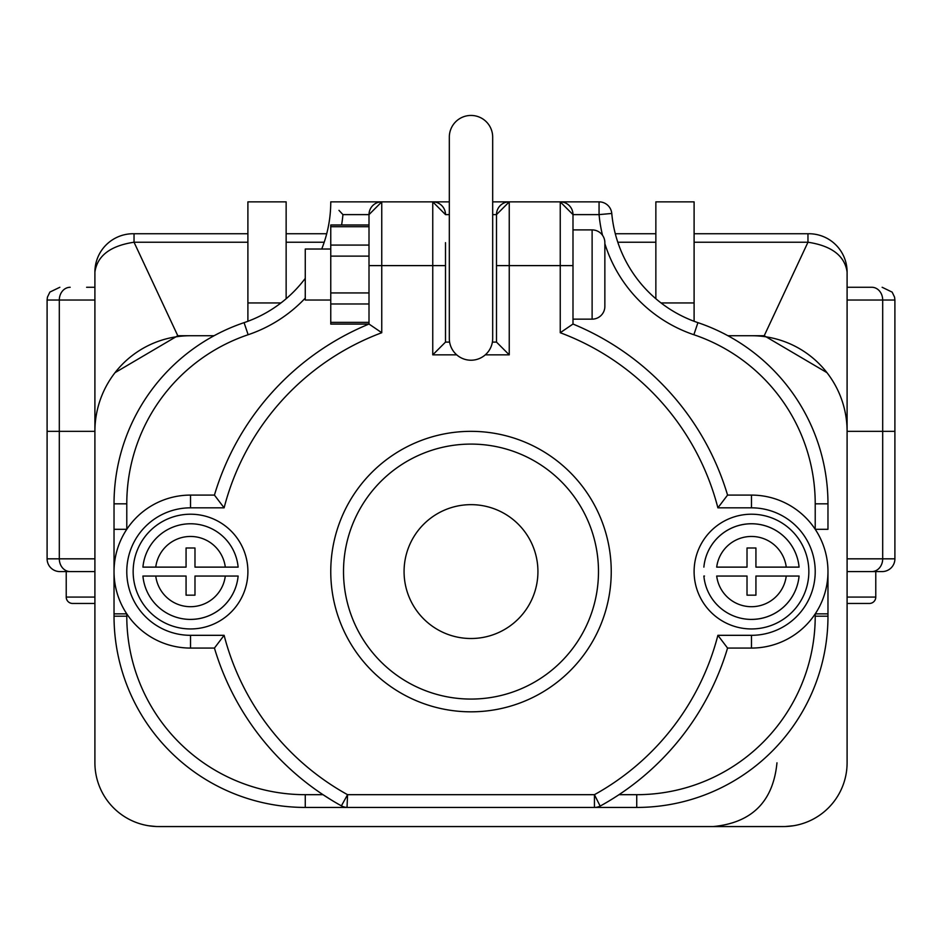 <?xml version="1.0" encoding="UTF-8"?>
<svg xmlns="http://www.w3.org/2000/svg" width="942" height="942" viewBox="0 0 942 942"><rect width="100%" height="100%" fill="white"/><g stroke="black" fill="none" stroke-linecap="round" stroke-linejoin="round"><path stroke-width="1.41" d="M94.906 287.275L86.617 287.275M847.093 287.275L871.821 287.275A12.752 10.868 -90 0 1 882.689 300.027L882.689 431.342L894.9 431.342L894.9 300.027L847.093 300.027M694.101 233.734L808.848 233.734A38.245 38.245 0 0 1 847.093 271.979L847.093 431.342L894.9 431.342L894.9 558.83A12.752 12.752 0 0 1 882.148 571.582L847.093 571.582L882.148 571.582L875.777 571.582L875.777 597.075A6.37 6.37 0 0 1 869.407 603.457L847.093 603.457M286.144 298.744L286.144 201.859L247.899 201.859L247.899 302.947L280.952 302.947M286.144 233.734L326.709 233.734M615.291 233.734L655.856 233.734M94.906 603.457L72.593 603.457A6.37 6.37 0 0 1 66.223 597.075L66.223 571.582L59.852 571.582L94.906 571.582L59.852 571.582A12.752 12.752 0 0 1 47.1 558.83L47.1 431.342L94.906 431.342L94.906 271.979A38.245 38.245 0 0 1 133.152 233.734L247.899 233.734M694.101 321.293L694.101 201.859L655.856 201.859L655.856 298.744M247.899 242.224L134.035 242.224L177.779 335.729L214.093 335.729L190.52 335.729A95.613 95.613 0 0 0 94.906 431.342L94.906 762.808A63.75 63.75 0 0 0 158.656 826.558L783.344 826.558A63.75 63.75 0 0 0 847.093 762.808L847.093 431.342A95.613 95.613 0 0 0 751.481 335.729L727.907 335.729L764.221 335.729L807.965 242.224L694.101 242.224M177.779 335.729L115.03 372.655M826.97 372.655L764.221 335.729M661.048 302.947L694.101 302.947M247.899 302.947L247.899 321.293M809.366 233.734L807.965 233.734L807.965 242.224C831.645 245.838 844.691 255.765 847.093 271.979L847.093 271.461M94.906 271.461L94.906 271.979C97.356 255.729 110.402 245.803 134.035 242.224L134.035 233.734L132.634 233.734M471 115.442A21.678 21.678 0 0 0 449.322 137.12L449.322 338.543A21.678 21.678 0 0 0 471 360.221A21.678 21.678 0 0 0 492.678 338.543L492.678 137.12A21.678 21.678 0 0 0 471 115.442M751.481 619.389A47.806 47.806 0 0 0 799.075 576.045L786.252 576.045L799.075 576.045A47.806 47.806 0 0 1 703.874 576.045L704.51 576.045M190.52 619.389A47.806 47.806 0 0 0 238.126 576.045L225.303 576.045L238.126 576.045A47.806 47.806 0 0 1 142.925 576.045L155.748 576.045A35.054 35.054 0 0 0 225.303 576.045L194.982 576.045L194.982 595.167L186.069 595.167L186.069 576.045L142.925 576.045M572.995 319.15L592.118 319.15A12.752 12.752 0 0 0 604.858 306.409L604.858 242.659A12.752 12.752 0 0 0 592.118 229.907L572.995 229.907M368.911 324.083L330.76 324.083L330.76 224.985L369.005 224.985M330.76 300.027L305.267 300.027L305.267 249.029L330.76 249.029M190.52 514.214A57.368 57.368 0 0 1 247.899 571.582A57.368 57.368 0 0 1 190.52 628.95A57.368 57.368 0 0 1 133.152 571.582A57.368 57.368 0 0 1 190.52 514.214M751.481 628.95A57.368 57.368 0 0 0 808.848 571.582A57.368 57.368 0 0 0 751.481 514.214A57.368 57.368 0 0 0 694.101 571.582A57.368 57.368 0 0 0 751.481 628.95M471 504.653A66.929 66.929 0 0 0 404.071 571.582A66.929 66.929 0 0 0 471 638.511A66.929 66.929 0 0 0 537.929 571.582A66.929 66.929 0 0 0 471 504.653M471 699.07A127.488 127.488 0 0 0 598.488 571.582A127.488 127.488 0 0 0 471 444.094A127.488 127.488 0 0 0 343.512 571.582A127.488 127.488 0 0 0 471 699.07M471 711.822A140.24 140.24 0 0 0 611.24 571.582A140.24 140.24 0 0 0 471 431.342A140.24 140.24 0 0 0 330.76 571.582A140.24 140.24 0 0 0 471 711.822M330.76 245.085L369.005 245.085L369.005 256.13L330.76 256.13M456.717 354.851L432.755 354.851L432.755 265.609L381.757 265.609L381.757 332.726L369.005 324.036L369.005 214.611L342.935 214.611A140.24 140.24 0 0 1 341.593 224.985M602.539 235.323A140.24 140.24 0 0 1 599.065 214.611L572.995 214.611L572.995 324.036L560.243 332.726L560.243 265.609L509.245 265.609L509.245 354.851L496.493 342.099L492.383 342.099L496.493 342.099L496.493 214.611A12.752 12.752 0 0 1 509.245 201.859L599.065 201.859L560.243 201.859L572.995 214.611A12.752 12.752 0 0 0 560.243 201.859L560.243 265.609L572.995 265.609M194.982 567.119L225.303 567.119A35.054 35.054 0 0 0 155.748 567.119L186.069 567.119L186.069 547.997L194.982 547.997L194.982 567.119M786.252 567.119L755.931 567.119L755.931 547.997L747.018 547.997L747.018 567.119L716.697 567.119A35.054 35.054 0 0 1 786.252 567.119L799.075 567.119L786.252 567.119M827.971 571.582A76.49 76.49 0 0 0 751.481 495.092L727.565 495.092L751.481 495.092A76.49 76.49 0 0 1 827.971 571.582A76.49 76.49 0 0 1 751.481 648.072A76.49 76.49 0 0 0 827.971 571.582L827.971 616.198A191.238 191.238 0 0 1 636.733 807.435L594.437 807.435L636.733 807.435L636.733 794.683A178.485 178.485 0 0 0 815.219 616.198L815.219 613.866L815.219 616.198L827.971 616.198A191.238 191.238 0 0 1 636.733 807.435M636.733 794.683L618.988 794.683A267.728 267.728 0 0 0 727.565 648.072L751.481 648.072L727.565 648.072L717.886 635.32L751.481 635.32A63.75 63.75 0 0 0 815.219 571.582A63.75 63.75 0 0 0 751.481 507.832L717.886 507.832A254.976 254.976 0 0 0 560.243 332.726M445.507 242.659L445.507 342.099L449.617 342.099L445.507 342.099L432.755 354.851M114.029 613.866L126.781 613.866L126.781 616.198A178.485 178.485 0 0 0 305.267 794.683L305.267 807.435L347.563 807.435L305.267 807.435A191.238 191.238 0 0 1 114.029 616.198L114.029 503.829A191.238 191.238 0 0 1 244.072 322.647A127.488 127.488 0 0 0 305.267 278.361A127.488 127.488 0 0 1 244.072 322.647L248.146 334.728A178.485 178.485 0 0 0 126.781 503.829L126.781 529.298L114.029 529.298M594.967 807.424L347.563 807.435A12.752 12.752 0 0 1 341.393 805.846A267.728 267.728 0 0 1 214.435 648.072L190.52 648.072A76.49 76.49 0 0 1 114.029 571.582A76.49 76.49 0 0 1 190.52 495.092L214.435 495.092A267.728 267.728 0 0 1 369.005 324.036A267.728 267.728 0 0 0 214.435 495.092L224.114 507.832L190.52 507.832A63.75 63.75 0 0 0 126.781 571.582A63.75 63.75 0 0 0 190.52 635.32L224.114 635.32L214.435 648.072A267.728 267.728 0 0 0 341.393 805.846L341.852 806.081M693.854 334.728L697.928 322.647A127.488 127.488 0 0 1 611.77 213.457A12.752 12.752 0 0 0 599.065 201.859L599.065 214.611L611.77 213.457A127.488 127.488 0 0 0 697.928 322.647A191.238 191.238 0 0 1 827.971 503.829L827.971 529.298L815.219 529.298L815.219 503.829A178.485 178.485 0 0 0 693.854 334.728A140.24 140.24 0 0 1 604.858 243.66M369.005 265.609L381.757 265.609L381.757 201.859A12.752 12.752 0 0 0 369.005 214.611L381.757 201.859L330.76 201.859L449.322 201.859M492.678 201.859L509.245 201.859L509.245 265.609L496.493 265.609M305.267 794.683L323.012 794.683L331.549 800.123M338.979 210.349L342.935 214.611M321.717 249.029A127.488 127.488 0 0 0 330.76 201.859A127.488 127.488 0 0 1 321.717 249.029M727.565 495.092A267.728 267.728 0 0 0 572.995 324.036A267.728 267.728 0 0 1 727.565 495.092L717.886 507.832M827.971 613.866L815.219 613.866M600.148 806.081L594.437 794.683A254.976 254.976 0 0 0 717.886 635.32M727.565 648.072A267.728 267.728 0 0 1 600.607 805.846A12.752 12.752 0 0 1 594.437 807.435A12.752 12.752 0 0 0 600.607 805.846A267.728 267.728 0 0 0 727.565 648.072M224.114 635.32A254.976 254.976 0 0 0 347.563 794.683L347.033 807.424M492.678 214.611L496.493 214.611L509.245 201.859M432.755 201.859A12.752 12.752 0 0 1 445.507 214.611L432.755 201.859L432.755 265.609L445.507 265.609M716.697 576.045L747.018 576.045L747.018 595.167L755.931 595.167L755.931 576.045L786.252 576.045A35.054 35.054 0 0 1 716.697 576.045M238.126 567.119L225.303 567.119L238.126 567.119A47.806 47.806 0 0 0 190.52 523.776A47.806 47.806 0 0 1 238.126 567.119M155.748 567.119L142.925 567.119A47.806 47.806 0 0 1 190.52 523.776A47.806 47.806 0 0 0 142.925 567.119L155.748 567.119M751.481 523.776A47.806 47.806 0 0 1 799.075 567.119A47.806 47.806 0 0 0 703.874 567.119A47.806 47.806 0 0 1 751.481 523.776M66.223 597.075A6.37 6.37 0 0 0 72.593 603.457L84.074 603.457L72.593 603.457A6.37 6.37 0 0 1 66.223 597.075L94.906 597.075M847.093 597.075L875.777 597.075A6.37 6.37 0 0 1 869.407 603.457M59.852 571.582L66.223 571.582M847.093 558.83L894.9 558.83A12.752 12.752 0 0 1 882.148 571.582M847.093 431.342L882.689 431.342L882.689 558.83A12.752 10.868 -90 0 1 871.821 571.582M94.906 300.027L47.1 300.027L47.1 431.342L94.906 431.342M70.179 287.275A12.752 10.868 -90 0 0 59.311 300.027L59.311 558.83L94.906 558.83M655.856 242.224L617.799 242.224M324.201 242.224L286.144 242.224M592.118 319.15L592.118 229.907M509.245 354.851L485.283 354.851M381.757 332.726A254.976 254.976 0 0 0 224.114 507.832M341.393 805.846L347.563 794.683L594.437 794.683L594.437 807.435M305.267 298.119A140.24 140.24 0 0 1 248.146 334.728M449.322 214.611L445.507 214.611M126.781 503.829L114.029 503.829A191.238 191.238 0 0 1 244.072 322.647M305.267 807.435A191.238 191.238 0 0 1 114.029 616.198L126.781 616.198M697.928 322.647A191.238 191.238 0 0 1 827.971 503.829L815.219 503.829M190.52 635.32L190.52 648.072A76.49 76.49 0 0 1 114.029 571.582A76.49 76.49 0 0 1 190.52 495.092L190.52 507.832M751.481 507.832L751.481 495.092A76.49 76.49 0 0 1 827.971 571.582A76.49 76.49 0 0 1 751.481 648.072L751.481 635.32M611.77 213.457A12.752 12.752 0 0 0 599.065 201.859M572.995 214.611A12.752 12.752 0 0 0 560.243 201.859M381.757 201.859A12.752 12.752 0 0 0 369.005 214.611M330.76 322.376L369.005 322.376M369.005 303.972L330.76 303.972M330.76 292.938L369.005 292.938M369.005 226.692L330.76 226.692M47.1 558.83L59.311 558.83A12.752 10.868 -90 0 0 70.179 571.582M47.1 300.027L47.43 297.154L49.902 292.055L59.852 287.275L49.902 292.055L47.43 297.154L47.1 300.027L47.43 297.154L49.902 292.055L59.852 287.275M894.9 300.027L894.57 297.154L892.168 292.138L882.148 287.275L892.168 292.138L894.57 297.154L894.9 300.027L894.57 297.154L892.168 292.138L882.148 287.275M785.393 826.523L793.706 825.722M776.973 762.808C773.194 801.524 751.952 822.778 713.224 826.558M148.294 825.722L156.066 826.511"/></g></svg>
